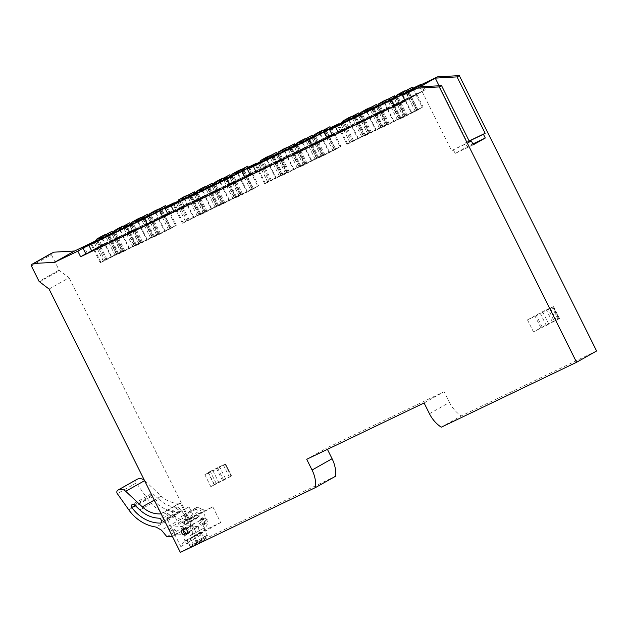 <?xml version="1.0" encoding="UTF-8"?>
<svg xmlns="http://www.w3.org/2000/svg" width="628" height="628" viewBox="0 0 628 628"><rect width="100%" height="100%" fill="white"/><g stroke="black" fill="none" stroke-linecap="round" stroke-linejoin="round"><path stroke-width="0.47" stroke-dasharray="3.14 2.35" d="M184.451 531.649A3.344 2.944 -119.4 0 0 188.753 533.29A3.344 2.944 -119.4 0 0 189.758 529.098A3.344 2.944 -119.4 0 0 185.464 527.457A3.344 2.944 -119.4 0 0 184.451 531.649M166.915 518.72L174.215 515.227L178.784 524.396L198.016 515.164L205.851 530.888L183.926 541.407L180.817 546.611L195.622 538.259L181.712 510.368L166.915 518.72L180.817 546.611M181.712 510.368L189.012 506.867L174.215 515.227M189.012 506.867L193.581 516.043L178.784 524.396M193.581 516.043L212.814 506.812L198.016 515.164M212.814 506.812L220.648 522.535L205.851 530.888M220.648 522.535L198.723 533.054L194.625 535.37L200.976 532.324L183.926 541.407M188.015 539.099L187.152 540.551L193.762 536.814L194.625 535.37M198.723 533.054L195.622 538.259M49.062 289.061L69.088 277.757L59.527 270.613A1.256 1.099 60.6 0 1 59.111 270.119L51.418 254.693A1.256 1.099 60.6 0 1 51.747 253.155M180.354 552.389L200.379 541.085L69.088 277.757M83.014 248.209L97.842 239.841L100.645 245.454L425.25 89.71L422.448 84.097M425.25 89.71L405.225 101.014M100.645 245.454L85.816 253.822M108.252 235.288L111.234 241.278L93.855 249.936L104.609 243.868L116.541 238.138L110.45 241.584L116.541 238.138L122.892 250.87L104.688 260.133L98.337 247.408L93.855 249.936L111.234 241.278L117.797 253.869L116.792 254.309L122.892 250.87M126.071 226.739L129.062 232.729L111.682 241.388L122.429 235.319L134.368 229.589L128.269 233.027L134.368 229.589L140.711 242.314L122.507 251.585L116.164 238.852L111.682 241.388L129.062 232.729L135.617 245.312L134.62 245.76L140.711 242.314M143.898 218.183L146.881 224.172L129.501 232.831L140.248 226.763L152.188 221.04L146.096 224.479L152.188 221.04L158.531 233.765L140.327 243.028L133.984 230.303L129.501 232.831L146.881 224.172L153.444 236.764L152.439 237.203L158.531 233.765M158.154 234.48L153.672 237.007L156.874 235.594L171.052 228.349L164.701 215.624L147.321 224.282L158.075 218.214L170.007 212.492L163.916 215.93L170.007 212.492L176.358 225.216L158.154 234.48L151.803 221.755L147.321 224.282L164.701 215.624L161.718 209.634M190.48 195.834L193.463 201.824L176.083 210.482L186.838 204.414L198.77 198.691L192.678 202.13L198.77 198.691L205.121 211.416L186.916 220.679L180.566 207.954L176.083 210.482L193.463 201.824L200.026 214.415L199.029 214.855L205.121 211.416M208.3 187.285L211.291 193.275L193.911 201.933L204.657 195.865L216.597 190.135L210.498 193.573L216.597 190.135L222.94 202.868L204.736 212.131L198.393 199.406L193.911 201.933L211.291 193.275L217.845 205.858L216.848 206.306L222.94 202.868M226.127 178.737L229.11 184.718L211.73 193.377L222.477 187.317L234.417 181.586L228.325 185.024L234.417 181.586L240.76 194.311L222.555 203.582L216.213 190.849L211.73 193.377L229.11 184.718L235.673 197.31L234.668 197.749L240.76 194.311M240.383 195.025L235.9 197.553L239.103 196.14L253.28 188.895L246.93 176.17L229.55 184.828L240.304 178.76L252.236 173.038L246.145 176.476L252.236 173.038L258.587 185.762L240.383 195.025L234.032 182.301L229.55 184.828L246.93 176.17L243.947 170.18M272.709 156.38L275.7 162.369L258.312 171.028L269.067 164.96L280.999 159.237L274.907 162.676L280.999 159.237L287.349 171.962L269.145 181.225L262.794 168.5L258.312 171.028L275.7 162.369L282.255 174.961L281.258 175.4L287.349 171.962M290.529 147.831L293.519 153.821L276.139 162.479L286.886 156.411L298.826 150.681L292.726 154.127L298.826 150.681L305.169 163.413L286.965 172.676L280.622 159.952L276.139 162.479L293.519 153.821L300.074 166.412L299.077 166.852L305.169 163.413M308.356 139.283L311.339 145.272L293.959 153.931L304.706 147.863L316.645 142.132L310.554 145.57L316.645 142.132L322.988 154.857L304.784 164.128L298.441 151.395L293.959 153.931L311.339 145.272L317.901 157.856L316.897 158.303L322.988 154.857M322.611 155.571L318.129 158.107L321.332 156.686L335.509 149.448L329.158 136.716L311.778 145.374L322.533 139.306L334.465 133.583L328.373 137.022L334.465 133.583L340.816 146.308L322.611 155.571L316.261 142.846L311.778 145.374L329.158 136.716L326.175 130.726M354.938 116.926L357.929 122.915L340.541 131.574L351.295 125.506L363.227 119.783L357.136 123.221L363.227 119.783L369.578 132.508L351.374 141.771L345.023 129.046L340.541 131.574L357.929 122.915L364.483 135.507L363.486 135.946L369.578 132.508M372.757 108.377L375.748 114.367L358.368 123.025L369.115 116.957L381.055 111.234L374.963 114.673L381.055 111.234L387.398 123.959L369.193 133.222L362.851 120.498L358.368 123.025L375.748 114.367L382.303 126.958L381.306 127.398L387.398 123.959M390.585 99.828L393.568 105.818L376.188 114.477L386.934 108.409L398.874 102.678L392.783 106.116L398.874 102.678L405.217 115.411L387.013 124.674L380.67 111.949L376.188 114.477L393.568 105.818L400.13 118.402L399.125 118.849L405.217 115.411M404.84 116.125L400.358 118.653L403.561 117.232L417.738 109.994L411.387 97.262L394.007 105.92L404.762 99.86L416.694 94.129L410.602 97.568L416.694 94.129L423.044 106.854L404.84 116.125L398.49 103.392L394.007 105.92L411.387 97.262L408.404 91.28M97.842 239.841L93.337 242M335.69 476.165L200.379 541.085M198.001 543.353L204.618 539.617L190.37 547.012L198.001 543.353L194.358 536.053M306.715 459.288L326.741 447.992L327.416 449.358M424.088 402.972L444.114 391.676L326.741 447.992M429.45 413.719L449.467 402.415L444.114 391.676M449.467 402.415A31.384 27.569 -119.4 0 0 461.282 415.901L441.264 427.205M596.6 350.981L461.282 415.901M199.249 523.297A3.344 2.944 60.6 0 1 200.261 519.105A3.344 2.944 60.6 0 1 204.555 520.745A3.344 2.944 60.6 0 1 203.551 524.937A3.344 2.944 60.6 0 1 199.249 523.297M190.37 547.012L187.152 540.551M196.988 543.283L193.762 536.814M200.976 532.324L204.618 539.617M207.169 519.27L202.868 517.629L201.863 521.821L206.165 523.462L207.169 519.27M223.772 480.459L217.798 468.48L204.869 474.69L210.835 486.669L231.567 476.024L214.03 484.471L218.67 482.241L212.704 470.262L208.056 472.491L225.287 463.935L217.798 468.48M546.384 325.673L540.418 313.694L527.481 319.895L533.455 331.874L554.218 321.253L548.252 309.274L540.418 313.694M104.688 260.133L100.205 262.661L103.408 261.248L117.585 254.002M113.558 232.156L116.541 238.138L104.609 243.868L110.952 256.593M116.792 254.309L107.521 235.704M122.507 251.585L118.025 254.112L121.228 252.699L135.405 245.454M131.378 223.599L134.368 229.589L122.429 235.319L128.771 248.044M134.62 245.76L125.341 227.148M140.327 243.028L135.844 245.564L139.055 244.143L153.224 236.905M149.205 215.051L152.188 221.04L140.248 226.763L146.599 239.496M152.439 237.203L143.16 218.599M167.024 206.502L170.007 212.492L158.075 218.214L164.418 230.939M171.052 228.349L176.358 225.216M170.259 228.655L160.988 210.05M186.916 220.679L182.434 223.207L185.637 221.794L199.814 214.548M195.787 192.702L198.77 198.691L186.838 204.414L193.181 217.139M199.029 214.855L189.75 196.25M204.736 212.131L200.254 214.658L203.456 213.245L217.633 206M213.606 184.145L216.597 190.135L204.657 195.865L211 208.59M216.848 206.306L207.57 187.701M222.555 203.582L218.073 206.11L221.284 204.689L235.453 197.451M231.434 175.597L234.417 181.586L222.477 187.317L228.828 200.042M234.668 197.749L225.389 179.145M249.253 167.048L252.236 173.038L240.304 178.76L246.647 191.493M253.28 188.895L258.587 185.762M252.487 189.201L243.217 170.596M269.145 181.225L264.663 183.753L267.866 182.34L282.043 175.094M278.016 153.248L280.999 159.237L269.067 164.96L275.409 177.693M281.258 175.4L271.979 156.796M286.965 172.676L282.482 175.204L285.685 173.791L299.862 166.546M295.835 144.699L298.826 150.681L286.886 156.411L293.229 169.136M299.077 166.852L289.798 148.247M304.784 164.128L300.302 166.656L303.512 165.243L317.682 157.997M313.662 136.143L316.645 142.132L304.706 147.863L311.056 160.587M316.897 158.303L307.618 139.691M331.482 127.594L334.465 133.583L322.533 139.306L328.876 152.039M335.509 149.448L340.816 146.308M334.716 149.747L325.445 131.142M351.374 141.771L346.892 144.299L350.094 142.886L364.271 135.648M360.244 113.794L363.227 119.783L351.295 125.506L357.638 138.238M363.486 135.946L354.208 117.342M369.193 133.222L364.711 135.75L367.914 134.337L382.091 127.092M378.064 105.245L381.055 111.234L369.115 116.957L375.458 129.682M381.306 127.398L372.027 108.793M387.013 124.674L382.531 127.201L385.741 125.788L399.91 118.543M395.891 96.688L398.874 102.678L386.934 108.409L393.285 121.133M399.125 118.849L389.847 100.245M413.711 88.14L416.694 94.129L404.762 99.86L411.105 112.585M417.738 109.994L423.044 106.854M416.945 110.293L407.674 91.688M469.666 142.03L451.595 150.704L453.338 149.715L455.206 153.46L467.216 146.677L465.348 142.941L467.091 141.952L439.082 85.777M419.779 86.884L451.595 150.704M469.14 140.97L467.091 141.952M469.195 141.088L465.348 142.941M472.86 143.969L467.216 146.677M473.276 144.793L455.206 153.46M469.611 141.912L453.338 149.715M204.869 474.69L212.704 470.262M225.593 464.045L231.567 476.024L225.593 464.045L225.169 464.328L231.135 476.307M218.67 482.241L210.835 486.669M527.481 319.895L542.631 311.676L552.051 307.131L548.252 309.274M559.446 318.632L553.472 306.652L553.127 306.911L559.101 318.891L559.524 318.616L548.597 323.656L533.455 331.874M554.218 321.253L559.101 318.891M214.03 484.471L208.056 472.491M558.865 319.024L552.891 307.045M412.894 88.603L422.204 107.27L406.026 115.505L396.912 97.23M411.591 112.365L401.983 93.085A0.84 0.738 60.6 0 1 402.195 92.065M407.376 91.853L416.631 110.418L406.026 115.505M401.127 95.173L403.27 94.082M405.217 90.919L406.85 92.143L408.844 91.186L408.867 88.854M422.204 107.27L416.631 110.418M408.844 91.186L403.27 94.333M406.85 92.143L401.284 95.283M395.075 97.152L404.385 115.827L388.198 124.061L379.092 105.787M393.772 120.914L384.163 101.634A0.84 0.738 60.6 0 1 384.375 100.613M389.556 100.409L398.811 118.967L388.198 124.061M383.308 103.722L385.451 102.639M387.39 99.467L389.03 100.692L391.024 99.734L391.048 97.411M404.385 115.827L398.811 118.967M391.024 99.734L385.451 102.882M389.03 100.692L383.457 103.84M377.247 105.7L386.558 124.375L370.379 132.61L361.265 114.335M375.952 129.462L366.336 110.19A0.84 0.738 60.6 0 1 366.556 109.162M371.737 108.958L380.992 127.515L370.379 132.61M365.488 112.271L367.631 111.187M369.57 108.016L371.211 109.241L373.197 108.291L373.22 105.959M386.558 124.375L380.992 127.515M373.197 108.291L367.631 111.431M371.211 109.241L365.637 112.388M359.428 114.257L368.738 132.924L352.559 141.159L343.445 122.884M358.125 138.019L348.516 118.739A0.84 0.738 60.6 0 1 348.736 117.711M353.909 117.507L363.165 136.072L352.559 141.159M347.661 120.827L349.812 119.736M351.751 116.573L353.391 117.797L355.377 116.839L355.401 114.508M368.738 132.924L363.165 136.072M355.377 116.839L349.804 119.987M353.391 117.797L347.818 120.937M330.666 128.057L339.976 146.724L323.797 154.959L314.683 136.684M329.362 151.819L319.754 132.539A0.84 0.738 60.6 0 1 319.966 131.511M325.147 131.307L334.402 149.872L323.797 154.959M318.898 134.627L321.041 133.536M322.988 130.373L324.621 131.597L326.615 130.64L326.639 128.308M339.976 146.724L334.402 149.872M326.615 130.64L321.041 133.788M324.621 131.597L319.055 134.737M312.846 136.606L322.156 155.273L305.969 163.516L296.863 145.233M311.543 160.368L301.935 141.088A0.84 0.738 60.6 0 1 302.147 140.068M307.327 139.856L316.583 158.421L305.969 163.516M301.079 143.176L303.222 142.085M305.161 138.921L306.802 140.146L308.795 139.188L308.819 136.857M322.156 155.273L316.583 158.421M308.795 139.188L303.222 142.336M306.802 140.146L301.228 143.286M295.019 145.154L304.329 163.829L288.15 172.064L279.036 153.789M293.723 168.916L284.107 149.645A0.84 0.738 60.6 0 1 284.327 148.616M289.508 148.412L298.763 166.97L288.15 172.064M283.259 151.725L285.402 150.642M287.341 147.47L288.982 148.695L290.968 147.745L290.992 145.413M304.329 163.829L298.763 166.97M290.968 147.745L285.402 150.885M288.982 148.695L283.409 151.843M277.199 153.703L286.509 172.378L270.33 180.613L261.217 162.338M275.896 177.473L266.288 158.193A0.84 0.738 60.6 0 1 266.507 157.165M271.681 156.961L280.936 175.526L270.33 180.613M265.432 160.281L267.583 159.19M269.522 156.027L271.163 157.243L273.149 156.293L273.172 153.962M286.509 172.378L280.936 175.526M273.149 156.293L267.575 159.434M271.163 157.243L265.589 160.391M248.437 167.503L257.747 186.178L241.568 194.413L232.454 176.138M247.134 191.273L237.525 171.994A0.84 0.738 60.6 0 1 237.737 170.965M242.918 170.761L252.173 189.326L241.568 194.413M236.67 174.082L238.813 172.99M240.76 169.827L242.392 171.044L244.386 170.094L244.41 167.762M257.747 186.178L252.173 189.326M244.386 170.094L238.813 173.234M242.392 171.044L236.827 174.192M230.617 176.06L239.927 194.727L223.741 202.962L214.635 184.687M229.314 199.822L219.706 180.542A0.84 0.738 60.6 0 1 219.918 179.522M225.099 179.31L234.354 197.875L223.741 202.962M218.85 182.63L220.993 181.539M222.932 178.376L224.573 179.6L226.567 178.642L226.59 176.311M239.927 194.727L234.354 197.875M226.567 178.642L220.993 181.79M224.573 179.6L218.999 182.74M212.79 184.608L222.1 203.284L205.921 211.518L196.807 193.243M211.495 208.37L201.878 189.091A0.84 0.738 60.6 0 1 202.098 188.07M207.279 187.866L216.534 206.424L205.921 211.518M201.031 191.179L203.174 190.096M205.113 186.924L206.753 188.149L208.739 187.191L208.763 184.868M222.1 203.284L216.534 206.424M208.739 187.191L203.174 190.339M206.753 188.149L201.18 191.297M194.97 193.157L204.281 211.832L188.102 220.067L178.988 201.792M193.667 216.919L184.059 197.647A0.84 0.738 60.6 0 1 184.271 196.619M189.452 196.415L198.707 214.972L188.102 220.067M183.203 199.728L185.354 198.644M187.293 195.473L188.934 196.697L190.92 195.748L190.943 193.416M204.281 211.832L198.707 214.972M190.92 195.748L185.346 198.888M188.934 196.697L183.36 199.845M166.208 206.957L175.518 225.633L159.339 233.867L150.225 215.592M164.905 230.719L155.297 211.448A0.84 0.738 60.6 0 1 155.508 210.419M160.69 210.215L169.945 228.78L159.339 233.867M154.441 213.528L156.584 212.445M158.531 209.273L160.164 210.498L162.157 209.548L162.181 207.216M175.518 225.633L169.945 228.78M162.157 209.548L156.584 212.688M160.164 210.498L154.598 213.646M148.389 215.514L157.699 234.181L141.512 242.416L132.406 224.141M147.085 239.276L137.477 219.996A0.84 0.738 60.6 0 1 137.689 218.968M142.87 218.764L152.125 237.329L141.512 242.416M136.621 222.084L138.764 220.993M140.703 217.83L142.344 219.054L144.33 218.097L144.362 215.765M157.699 234.181L152.125 237.329M144.33 218.097L138.764 221.244M142.344 219.054L136.771 222.194M130.561 224.063L139.871 242.73L123.692 250.972L114.579 232.69M129.266 247.825L119.65 228.545A0.84 0.738 60.6 0 1 119.87 227.524M125.051 227.312L134.306 245.878L123.692 250.972M118.802 230.633L120.945 229.542M122.884 226.378L124.525 227.603L126.511 226.645L126.534 224.314M139.871 242.73L134.306 245.878M126.511 226.645L120.945 229.793M124.525 227.603L118.951 230.743M112.742 232.611L122.052 251.286L105.873 259.521L96.759 241.246M111.439 256.373L101.83 237.101A0.84 0.738 60.6 0 1 102.042 236.073M107.223 235.869L116.478 254.426L105.873 259.521M100.975 239.182L103.125 238.098M105.064 234.927L106.697 236.152L108.691 235.202L108.715 232.87M122.052 251.286L116.478 254.426M108.691 235.202L103.118 238.342M106.697 236.152L101.132 239.299M187.034 533.926A3.14 2.755 -119.4 0 0 188.549 529.773A3.14 2.755 -119.4 0 0 184.028 528.595M184.797 531.469A3.14 2.755 -119.4 0 0 189.766 529.082L185.739 527.544L184.797 531.469M172.37 536.375L175.079 534.946L183.706 534.577A6.28 5.511 -119.4 0 0 183.926 534.789L184.93 541.328A2.096 1.837 -119.4 0 0 186.375 543.141L191.571 545.041A1.256 1.099 -119.4 0 0 192.772 543.322L190.143 538.918L189.813 536.006A6.28 5.511 -119.4 0 0 190.363 535.739A6.28 5.511 -119.4 0 0 190.629 525.762L189.632 519.215A2.096 1.837 -119.4 0 0 188.188 517.409L182.991 515.51A1.256 1.099 -119.4 0 0 181.79 517.229L184.42 521.633L184.75 524.545A6.28 5.511 -119.4 0 0 184.192 524.812A6.28 5.511 -119.4 0 0 182.465 526.452L170.91 527.112L171.358 528.007L174.922 529.851C177.065 531.728 177.12 533.423 175.079 534.946L173.147 536.077A2.842 2.496 -119.4 0 0 172.661 531.131L169.097 529.286L161.396 513.845L180.377 503.138L179.506 503.185C172.794 503.444 166.718 501.105 161.278 496.159L144.683 480.608A7.324 6.429 -119.4 0 0 144.471 480.412M172.425 536.367L191.791 525.518A2.842 2.496 -119.4 0 0 191.634 520.424L188.07 518.571L180.377 503.138M174.859 535.032L189.53 526.79A2.842 2.496 -119.4 0 0 189.373 521.695L185.809 519.851L185.362 518.956L170.91 527.112M189.311 526.876L198.15 526.421A6.28 5.511 -119.4 0 0 198.377 526.633L183.926 534.789M174.882 535.08L189.334 526.923M183.706 534.577L198.15 526.421M198.377 526.633L199.374 533.172A2.096 1.837 -119.4 0 0 200.827 534.985L206.023 536.885A1.256 1.099 -119.4 0 0 207.224 535.166L204.587 530.762L204.265 527.85A6.28 5.511 -119.4 0 0 204.814 527.583A6.28 5.511 -119.4 0 0 205.081 517.605L190.629 525.762M190.143 538.918L204.587 530.762M189.813 536.006L204.265 527.85M205.081 517.605L204.084 511.059A2.096 1.837 -119.4 0 0 202.64 509.253L197.443 507.345A1.256 1.099 -119.4 0 0 196.234 509.073L198.872 513.476L199.194 516.389A6.28 5.511 -119.4 0 0 198.644 516.656A6.28 5.511 -119.4 0 0 196.917 518.296L182.465 526.452M184.42 521.633L198.872 513.476M184.75 524.545L199.194 516.389M196.917 518.296L185.362 518.956M185.809 519.851L188.07 518.571M169.097 529.286L171.358 528.007M166.867 536.689L185.841 525.974L191.399 525.66M136.723 479.502A2.512 2.206 -119.4 0 0 136.307 482.948L147.729 499.087A39.752 34.917 -119.4 0 0 175.079 516.349L180.393 519.411L185.841 525.974M158.837 499.229A30.317 26.627 -119.4 0 0 178.281 507.487L179.749 508.476L180.574 510.132C180.99 511.404 180.605 512.158 179.427 512.393C167.919 512.11 158.374 506.89 150.791 496.724L151.238 493.804L153.428 494.165L158.837 499.229L139.863 509.944M161.098 522.936L180.071 512.22L161.569 522.472M199.241 523.312A3.14 2.755 -119.4 0 0 204.218 520.926A3.14 2.755 -119.4 0 0 199.241 523.312M200.465 522.622L204.493 524.16L205.434 520.235L201.407 518.697L200.465 522.622M96.304 240.328L112.593 232.313M114.045 231.614L130.412 223.764M131.872 223.066L148.239 215.208M149.692 214.517L166.059 206.659M112.718 232.556L96.516 240.76M130.538 224.008L114.343 232.211M148.357 215.459L132.163 223.662M166.177 206.902L149.982 215.106M167.864 214.007L177.229 208.724L101.626 244.999L85.895 253.979M101.618 237.879L104.609 243.868L98.337 247.408L95.558 241.819M119.446 229.33L122.429 235.319L116.164 238.852L113.378 233.271M137.265 220.781L140.248 226.763L133.984 230.303L131.197 224.722M155.085 212.225L158.075 218.214L151.803 221.755L149.024 216.165M177.229 208.724L174.458 203.174M101.626 244.999L98.643 239.009M178.533 200.874L194.821 192.859M196.274 192.16L212.641 184.31M214.101 183.612L230.468 175.762M231.92 175.063L248.288 167.205M194.947 193.102L178.744 201.305M212.766 184.554L196.572 192.757M230.586 176.005L214.391 184.208M248.405 167.448L232.211 175.652M250.093 174.56L259.458 169.27L183.855 205.544L168.123 214.525M183.847 198.424L186.838 204.414L180.566 207.954L177.787 202.365M201.674 189.876L204.657 195.865L198.393 199.406L195.606 193.817M219.494 181.327L222.477 187.317L216.213 190.849L213.426 185.268M237.313 172.771L240.304 178.76L234.032 182.301L231.253 176.719M259.458 169.27L256.687 163.72M183.855 205.544L180.872 199.555M260.761 161.42L277.05 153.405M278.502 152.706L294.87 144.856M296.33 144.157L312.697 136.307M314.149 135.609L330.516 127.751M277.176 153.648L260.973 161.851M294.995 145.099L278.801 153.303M312.815 136.551L296.62 144.754M330.642 128.002L314.44 136.205M332.322 135.106L341.687 129.815L266.084 166.09L250.352 175.079M266.076 158.97L269.067 164.96L262.794 168.5L260.016 162.919M283.903 150.422L286.886 156.411L280.622 159.952L277.835 154.362M301.723 141.873L304.706 147.863L298.441 151.395L295.655 145.814M319.542 133.324L322.533 139.306L316.261 142.846L313.482 137.265M341.687 129.815L338.916 124.266M266.084 166.09L263.101 160.101M342.99 121.965L359.279 113.951M360.731 113.26L377.098 105.402M378.558 104.703L394.926 96.853M396.378 96.155L412.745 88.305M359.404 114.194L343.202 122.405M377.224 105.645L361.029 113.849M395.043 97.097L378.849 105.3M412.871 88.548L396.668 96.751M405.139 100.833L423.916 90.361L348.312 126.636L332.581 135.624M348.305 119.524L351.295 125.506L345.023 129.046L342.244 123.465M366.132 110.968L369.115 116.957L362.851 120.498L360.064 114.908M383.951 102.419L386.934 108.409L380.67 111.949L377.883 106.36M401.771 93.87L404.762 99.86L398.49 103.392L395.711 97.811M423.916 90.361L421.153 84.827M348.312 126.636L345.329 120.647M31.4 265.989L51.418 254.693M59.111 270.119L39.093 281.423M39.501 281.917L59.527 270.613M115.144 255.376L105.818 236.662M107.058 259.497L97.725 240.783M103.408 261.248L94.074 242.534M100.888 262.221L91.641 243.664M103.33 260.848L94.176 242.486M132.971 246.828L123.638 228.113M124.878 250.949L115.544 232.227M121.228 252.699L111.902 233.977M118.708 253.673L109.46 235.115M121.149 252.291L111.996 233.938M150.791 238.279L141.457 219.565M142.697 242.392L133.371 223.678M139.055 244.143L129.721 225.428M136.535 245.116L127.28 226.559M138.969 243.743L129.815 225.381M168.61 229.73L159.276 211.008M160.525 233.844L151.191 215.129M156.874 235.594L147.541 216.88M154.355 236.568L145.099 218.01M156.788 235.194L147.635 216.833M197.373 215.93L188.047 197.208M189.287 220.043L179.953 201.329M185.637 221.794L176.303 203.079M183.117 222.767L173.87 204.21M185.558 221.394L176.405 203.032M215.2 207.373L205.866 188.659M207.107 211.495L197.773 192.78M203.456 213.245L194.131 194.531M200.936 214.219L191.689 195.661M203.378 212.837L194.225 194.484M233.019 198.825L223.686 180.11M224.926 202.946L215.6 184.224M221.284 204.689L211.95 185.974M218.764 205.662L209.509 187.113M221.197 204.288L212.044 185.927M250.839 190.276L241.505 171.562M242.753 194.39L233.42 175.675M239.103 196.14L229.769 177.426M236.583 197.114L227.328 178.556M239.017 195.74L229.864 177.379M279.601 176.476L270.276 157.754M271.516 180.589L262.182 161.875M267.866 182.34L258.532 163.625M265.346 183.313L256.098 164.756M267.787 181.939L258.634 163.578M297.429 167.919L288.095 149.205M289.335 172.041L280.002 153.326M285.685 173.791L276.359 155.077M283.165 174.765L273.918 156.207M285.607 173.391L276.453 155.03M315.248 159.371L305.914 140.656M307.155 163.492L297.829 144.778M303.512 165.243L294.179 146.52M300.993 166.216L291.737 147.659M303.426 164.834L294.273 146.481M333.068 150.822L323.742 132.108M324.982 154.935L315.649 136.221M321.332 156.686L311.998 137.972M318.812 157.659L309.557 139.102M321.246 156.286L312.092 137.924M361.83 137.022L352.504 118.307M353.745 141.135L344.411 122.421M350.094 142.886L340.761 124.171M347.574 143.859L338.327 125.302M350.016 142.485L340.863 124.124M379.657 128.473L370.324 109.751M371.564 132.587L362.23 113.872M367.914 134.337L358.588 115.623M365.394 135.31L356.147 116.753M367.835 133.937L358.682 115.576M397.477 119.917L388.143 101.202M389.384 124.038L380.058 105.323M385.741 125.788L376.408 107.074M383.221 126.762L373.966 108.204M385.655 125.38L376.502 107.027M415.296 111.368L405.971 92.654M407.211 115.489L397.877 96.767M403.561 117.232L394.227 98.517M401.041 118.205L391.786 99.656M403.474 116.832L394.321 98.47M540.826 327.714L534.852 315.743M231.261 475.914L225.287 463.935M223.285 464.822L229.259 476.801M225.491 478.599L219.525 466.628M216.362 468.198L222.336 480.169M216.165 483.332L210.192 471.353M208.3 472.358L214.266 484.337M558.025 319.11L552.051 307.131M550.136 308.003L556.102 319.974M552.342 321.779L546.368 309.808M542.631 311.676L548.597 323.656M542.137 327.015L536.163 315.036M401.983 93.085L396.409 96.233M384.163 101.634L378.59 104.782M366.336 110.19L360.77 113.33M348.516 118.739L342.943 121.887M319.754 132.539L314.181 135.687M301.935 141.088L296.361 144.236M284.107 149.645L278.542 152.785M266.288 158.193L260.714 161.333M237.525 171.994L231.952 175.133M219.706 180.542L214.132 183.69M201.878 189.091L196.313 192.239M184.059 197.647L178.485 200.787M155.297 211.448L149.723 214.588M137.477 219.996L131.904 223.144M119.65 228.545L114.084 231.693M101.83 237.101L96.257 240.241M189.53 526.79L191.791 525.518M184.93 541.328L199.374 533.172M200.827 534.985L186.375 543.141M191.571 545.041L206.023 536.885M207.224 535.166L192.772 543.322M189.632 519.215L204.084 511.059M202.64 509.253L188.188 517.409M182.991 515.51L197.443 507.345M196.234 509.073L181.79 517.229M172.661 531.131L174.922 529.851M191.634 520.424L189.373 521.695M161.027 513.618L179.506 503.185M136.307 482.948L117.326 493.663M128.748 509.795L147.729 499.087M175.079 516.349L156.097 527.065M180.393 519.411L161.412 530.118M161.278 496.159L154.284 500.108M134.455 504.873L153.428 494.165M178.281 507.487L159.3 518.202M179.749 508.476L160.776 519.191M161.6 520.84L180.574 510.132M150.791 496.724L135.169 505.548M87.182 253.155L84.191 247.165M169.411 213.701L166.42 207.711M251.64 174.246L248.649 168.257M406.701 92.983L409.464 98.525M333.868 134.792L330.877 128.803M188.753 533.29L186.139 534.766M185.464 527.457L182.85 528.933M100.205 262.661L90.872 243.947M117.797 253.869L108.463 235.147M118.025 254.112L108.691 235.398M135.617 245.312L126.291 226.598M135.844 245.564L126.518 226.841M153.444 236.764L144.11 218.049M153.672 237.007L144.338 218.293M171.263 228.215L161.93 209.501M182.434 223.207L173.1 204.493M200.026 214.415L190.692 195.701M200.254 214.658L190.92 195.944M217.845 205.858L208.52 187.144M218.073 206.11L208.747 187.395M235.673 197.31L226.339 178.595M235.9 197.553L226.567 178.839M253.492 188.761L244.159 170.047M264.663 183.753L255.329 165.038M282.255 174.961L272.921 156.246M282.482 175.204L273.149 156.49M300.074 166.412L290.748 147.69M300.302 166.656L290.976 147.941M317.901 157.856L308.568 139.141M318.129 158.107L308.795 139.385M335.721 149.307L326.387 130.593M346.892 144.299L337.558 125.584M364.483 135.507L355.15 116.792M364.711 135.75L355.377 117.036M382.303 126.958L372.977 108.244M382.531 127.201L373.205 108.487M400.13 118.402L390.797 99.687M400.358 118.653L391.024 99.938M417.95 109.853L408.616 91.138M202.868 517.629L200.261 519.105M206.165 523.462L203.551 524.937M553.558 306.637L559.524 318.616M188.824 533.007L187.607 533.698M185.739 527.544L184.522 528.226M206.895 536.83L192.451 544.986M204.814 527.583L190.363 535.739M196.564 507.408L182.112 515.564M198.644 516.656L184.192 524.812M192.121 525.361L189.86 526.641M151.238 493.804L132.265 504.512M204.493 524.16L203.276 524.851M201.407 518.697L200.191 519.387"/><path stroke-width="0.94" d="M181.845 533.117A3.344 2.944 -119.4 0 0 186.139 534.766A3.344 2.944 -119.4 0 0 187.144 530.574A3.344 2.944 -119.4 0 0 182.85 528.933A3.344 2.944 -119.4 0 0 181.845 533.117M402.43 95.393L405.225 101.014L80.62 256.758L77.825 251.137L54.581 262.292L33.724 263.485L31.832 264.388L31.4 265.989L39.093 281.423L49.062 289.061L180.354 552.389L315.672 487.461A31.384 27.569 -119.4 0 0 312.069 470.034L306.715 459.288L424.088 402.972L429.45 413.719A31.384 27.569 -119.4 0 0 441.264 427.205L576.582 362.285L439.286 86.915L417.51 88.156L402.43 95.393L422.448 84.097L437.535 76.859L459.304 75.611L596.6 350.981L576.582 362.285M51.747 253.155A1.256 1.099 60.6 0 1 51.802 253.123L31.777 264.419L53.749 252.181L74.599 250.988L54.581 262.292M85.816 253.822L80.62 256.758M77.825 251.137L83.014 248.209M93.337 242L74.599 250.988M53.749 252.181L33.724 263.485M327.416 449.358L332.094 458.73A31.384 27.569 -119.4 0 1 335.69 476.165L315.672 487.461M459.304 75.611L457.043 76.891L485.161 133.285L483.419 134.266L485.287 138.011L473.276 144.793L471.408 141.049L469.666 142.03L441.547 85.636L439.286 86.915M441.547 85.636L419.779 86.884L437.535 76.859M417.51 88.156L419.779 86.884M439.082 85.777L435.275 78.131L457.043 76.891M485.161 133.285L469.14 140.97M483.419 134.266L469.195 141.088M485.287 138.011L472.86 143.969M471.408 141.049L469.611 141.912M396.912 97.23L396.409 96.233A0.84 0.738 60.6 0 1 396.7 95.166L399.392 93.87L401.127 95.173M403.27 94.082L403.294 92.002L406.646 90.393L407.376 91.853M402.195 92.065A0.84 0.738 60.6 0 1 402.273 92.018L405.217 90.919M403.294 92.002L412.219 87.245L412.894 88.603M412.219 87.245L406.646 90.393M404.966 90.73L399.392 93.87M379.092 105.787L378.59 104.782A0.84 0.738 60.6 0 1 378.88 103.714L381.573 102.427L383.308 103.722M385.451 102.639L385.474 100.551L388.826 98.941L389.556 100.409M384.375 100.613A0.84 0.738 60.6 0 1 384.454 100.574L387.39 99.467M385.474 100.551L394.4 95.801L395.075 97.152M394.4 95.801L388.826 98.941M387.138 99.279L381.573 102.427M361.265 114.335L360.77 113.33A0.84 0.738 60.6 0 1 361.061 112.263L363.745 110.975L365.488 112.271M367.631 111.187L367.655 109.099L371.007 107.49L371.737 108.958M366.556 109.162A0.84 0.738 60.6 0 1 366.626 109.123L369.57 108.016M367.655 109.099L376.572 104.35L377.247 105.7M376.572 104.35L371.007 107.49M369.319 107.828L363.745 110.975M343.445 122.884L342.943 121.887A0.84 0.738 60.6 0 1 343.233 120.819L345.926 119.524L347.661 120.827M349.812 119.736L349.827 117.656L353.187 116.047L353.909 117.507M348.736 117.711A0.84 0.738 60.6 0 1 348.807 117.672L351.751 116.573M349.827 117.656L358.753 112.899L359.428 114.257M358.753 112.899L353.187 116.047M351.499 116.384L345.926 119.524M314.683 136.684L314.181 135.687A0.84 0.738 60.6 0 1 314.471 134.62L317.164 133.324L318.898 134.627M321.041 133.536L321.065 131.456L324.417 129.847L325.147 131.307M319.966 131.511A0.84 0.738 60.6 0 1 320.045 131.472L322.988 130.373M321.065 131.456L329.99 126.699L330.666 128.057M329.99 126.699L324.417 129.847M322.737 130.184L317.164 133.324M296.863 145.233L296.361 144.236A0.84 0.738 60.6 0 1 296.651 143.168L299.344 141.881L301.079 143.176M303.222 142.085L303.245 140.005L306.597 138.396L307.327 139.856M302.147 140.068A0.84 0.738 60.6 0 1 302.225 140.02L305.161 138.921M303.245 140.005L312.171 135.248L312.846 136.606M312.171 135.248L306.597 138.396M304.91 138.733L299.344 141.881M279.036 153.789L278.542 152.785A0.84 0.738 60.6 0 1 278.832 151.717L281.517 150.43L283.259 151.725M285.402 150.642L285.426 148.553L288.778 146.944L289.508 148.412M284.327 148.616A0.84 0.738 60.6 0 1 284.398 148.577L287.341 147.47M285.426 148.553L294.344 143.804L295.019 145.154M294.344 143.804L288.778 146.944M287.09 147.282L281.517 150.43M261.217 162.338L260.714 161.333A0.84 0.738 60.6 0 1 261.005 160.273L263.697 158.978L265.432 160.281M267.583 159.19L267.599 157.11L270.951 155.501L271.681 156.961M266.507 157.165A0.84 0.738 60.6 0 1 266.578 157.126L269.522 156.027M267.599 157.11L276.524 152.353L277.199 153.703M276.524 152.353L270.951 155.501M269.271 155.838L263.697 158.978M232.454 176.138L231.952 175.133A0.84 0.738 60.6 0 1 232.242 174.074L234.935 172.779L236.67 174.082M238.813 172.99L238.836 170.91L242.188 169.301L242.918 170.761M237.737 170.965A0.84 0.738 60.6 0 1 237.816 170.926L240.76 169.827M238.836 170.91L247.762 166.153L248.437 167.503M247.762 166.153L242.188 169.301M240.508 169.638L234.935 172.779M214.635 184.687L214.132 183.69A0.84 0.738 60.6 0 1 214.423 182.622L217.115 181.327L218.85 182.63M220.993 181.539L221.017 179.459L224.369 177.85L225.099 179.31M219.918 179.522A0.84 0.738 60.6 0 1 219.996 179.475L222.932 178.376M221.017 179.459L229.942 174.702L230.617 176.06M229.942 174.702L224.369 177.85M222.681 178.187L217.115 181.327M196.807 193.243L196.313 192.239A0.84 0.738 60.6 0 1 196.603 191.171L199.288 189.884L201.031 191.179M203.174 190.096L203.197 188.008L206.549 186.398L207.279 187.866M202.098 188.07A0.84 0.738 60.6 0 1 202.169 188.031L205.113 186.924M203.197 188.008L212.115 183.258L212.79 184.608M212.115 183.258L206.549 186.398M204.861 186.736L199.288 189.884M178.988 201.792L178.485 200.787A0.84 0.738 60.6 0 1 178.776 199.72L181.468 198.432L183.203 199.728M185.354 198.644L185.37 196.556L188.722 194.947L189.452 196.415M184.271 196.619A0.84 0.738 60.6 0 1 184.349 196.58L187.293 195.473M185.37 196.556L194.295 191.807L194.97 193.157M194.295 191.807L188.722 194.947M187.042 195.284L181.468 198.432M150.225 215.592L149.723 214.588A0.84 0.738 60.6 0 1 150.013 213.52L152.706 212.233L154.441 213.528M156.584 212.445L156.608 210.356L159.959 208.747L160.69 210.215M155.508 210.419A0.84 0.738 60.6 0 1 155.587 210.38L158.531 209.273M156.608 210.356L165.533 205.607L166.208 206.957M165.533 205.607L159.959 208.747M158.28 209.085L152.706 212.233M132.406 224.141L131.904 223.144A0.84 0.738 60.6 0 1 132.194 222.076L134.887 220.781L136.621 222.084M138.764 220.993L138.788 218.913L142.14 217.304L142.87 218.764M137.689 218.968A0.84 0.738 60.6 0 1 137.768 218.929L140.703 217.83M138.788 218.913L147.713 214.156L148.389 215.514M147.713 214.156L142.14 217.304M140.452 217.641L134.887 220.781M114.579 232.69L114.084 231.693A0.84 0.738 60.6 0 1 114.374 230.625L117.059 229.338L118.802 230.633M120.945 229.542L120.969 227.462L124.32 225.852L125.051 227.312M119.87 227.524A0.84 0.738 60.6 0 1 119.94 227.477L122.884 226.378M120.969 227.462L129.886 222.704L130.561 224.063M129.886 222.704L124.32 225.852M122.633 226.19L117.059 229.338M96.759 241.246L96.257 240.241A0.84 0.738 60.6 0 1 96.547 239.174L99.24 237.886L100.975 239.182M103.125 238.098L103.141 236.01L106.493 234.401L107.223 235.869M102.042 236.073A0.84 0.738 60.6 0 1 102.121 236.034L105.064 234.927M103.141 236.01L112.067 231.261L112.742 232.611M112.067 231.261L106.493 234.401M104.813 234.739L99.24 237.886M184.028 528.595A3.14 2.755 -119.4 0 0 187.034 533.926M161.145 513.861L160.532 513.9C153.821 514.159 147.745 511.82 142.305 506.867L125.71 491.316A7.324 6.429 -119.4 0 0 118.378 489.895L117.978 490.083A2.512 2.206 -119.4 0 0 117.326 493.663L128.748 509.795A39.752 34.917 -119.4 0 0 156.097 527.065L161.412 530.118L166.867 536.689L172.37 536.375M139.863 509.944L134.455 504.873A2.096 1.837 -119.4 0 0 131.817 507.44A35.356 31.062 -119.4 0 0 160.446 523.108A1.672 1.468 -119.4 0 0 161.6 520.84L160.776 519.191A1.672 1.468 -119.4 0 0 159.3 518.202C152.109 517.974 145.633 515.227 139.863 509.944M144.471 480.412A7.324 6.429 -119.4 0 0 137.351 479.18L136.951 479.376A2.512 2.206 -119.4 0 0 136.723 479.502M160.988 210.05L145.099 218.01M166.059 206.659L174.239 202.734L159.787 210.89L144.621 218.615L88.917 245.336C83.186 248.06 81.609 248.672 84.191 247.165L96.304 240.328M112.593 232.313L114.045 231.614M130.412 223.764L131.872 223.066M148.239 215.208L149.692 214.517M159.787 210.89L162.778 216.88L147.604 224.604L85.895 253.979L82.904 247.989L84.191 247.165M96.516 240.76L90.872 243.947L97.725 240.783L112.718 232.556M114.343 232.211L108.691 235.398L115.544 232.227L130.538 224.008M132.163 223.662L126.518 226.841L133.371 223.678L148.357 215.459M149.982 215.106L145.021 217.853M160.933 209.94L166.177 206.902M162.778 216.88L167.864 214.007M174.458 203.174L174.239 202.734M95.354 241.419L95.558 241.819M113.173 232.862L113.378 233.271M131.001 224.314L131.197 224.722M148.82 215.765L149.024 216.165M243.217 170.596L227.328 178.556M248.288 167.205L256.467 163.28L242.016 171.436L226.849 179.161L171.146 205.89C165.415 208.614 163.837 209.218 166.42 207.711L178.533 200.874M194.821 192.859L196.274 192.16M212.641 184.31L214.101 183.612M230.468 175.762L231.92 175.063M242.016 171.436L245.006 177.426L229.832 185.15L168.123 214.525L165.133 208.535L166.42 207.711M178.744 201.305L173.1 204.493L179.953 201.329L194.947 193.102M196.572 192.757L190.92 195.944L197.773 192.78L212.766 184.554M214.391 184.208L208.747 187.395L215.6 184.224L230.586 176.005M232.211 175.652L227.25 178.399M243.162 170.486L248.405 167.448M245.006 177.426L250.093 174.56M256.687 163.72L256.467 163.28M177.583 201.965L177.787 202.365M195.402 193.416L195.606 193.817M213.23 184.86L213.426 185.268M231.049 176.311L231.253 176.719M325.445 131.142L309.557 139.102M330.516 127.751L338.696 123.826L324.244 131.982L309.078 139.706L253.374 166.436C247.644 169.16 246.066 169.764 248.649 168.257L260.761 161.42M277.05 153.405L278.502 152.706M294.87 144.856L296.33 144.157M312.697 136.307L314.149 135.609M324.244 131.982L327.235 137.972L312.061 145.696L250.352 175.079L247.361 169.089L248.649 168.257M260.973 161.851L255.329 165.038L262.182 161.875L277.176 153.648M278.801 153.303L273.149 156.49L280.002 153.326L294.995 145.099M296.62 144.754L290.976 147.941L297.829 144.778L312.815 136.551M314.44 136.205L309.478 138.945M325.39 131.032L330.642 128.002M327.235 137.972L332.322 135.106M338.916 124.266L338.696 123.826M259.811 162.511L260.016 162.919M277.631 153.962L277.835 154.362M295.458 145.406L295.655 145.814M313.278 136.857L313.482 137.265M407.674 91.688L391.786 99.656M412.745 88.305L420.925 84.38L406.473 92.536L391.307 100.252L335.603 126.982C329.873 129.706 328.295 130.31 330.877 128.803L342.99 121.965M359.279 113.951L360.731 113.26M377.098 105.402L378.558 104.703M394.926 96.853L396.378 96.155M405.139 100.833L332.581 135.624L329.59 129.635L330.877 128.803M343.202 122.405L337.558 125.584L344.411 122.421L359.404 114.194M361.029 113.849L355.377 117.036L362.23 113.872L377.224 105.645M378.849 105.3L373.205 108.487L380.058 105.323L395.043 97.097M396.668 96.751L391.707 99.491M407.619 91.578L412.871 88.548M421.153 84.827L420.925 84.38M342.04 123.057L342.244 123.465M359.86 114.508L360.064 114.908M377.687 105.959L377.883 106.36M395.507 97.403L395.711 97.811M332.094 458.73L312.069 470.034M396.7 95.166L402.273 92.018M378.88 103.714L384.454 100.574M361.061 112.263L366.626 109.123M343.233 120.819L348.807 117.672M314.471 134.62L320.045 131.472M296.651 143.168L302.225 140.02M278.832 151.717L284.398 148.577M261.005 160.273L266.578 157.126M232.242 174.074L237.816 170.926M214.423 182.622L219.996 179.475M196.603 191.171L202.169 188.031M178.776 199.72L184.349 196.58M150.013 213.52L155.587 210.38M132.194 222.076L137.768 218.929M114.374 230.625L119.94 227.477M96.547 239.174L102.121 236.034M160.532 513.9L161.027 513.618M136.951 479.376L117.978 490.083M154.284 500.108L142.305 506.867M125.71 491.316L144.589 480.663M137.351 479.18L118.378 489.895M161.569 522.472L160.446 523.108M135.169 505.548L131.817 507.44M91.9 251.326L88.917 245.336M147.604 224.604L144.621 218.615M174.129 211.871L171.146 205.89M229.832 185.15L226.849 179.161M256.357 172.425L253.374 166.436M312.061 145.696L309.078 139.706M338.586 132.971L335.603 126.982M394.29 106.242L391.307 100.252M406.473 92.536L406.701 92.983M396.661 95.181L402.234 92.041M378.841 103.738L384.415 100.59M361.022 112.286L366.587 109.139M343.202 120.835L348.768 117.695M314.432 134.635L320.005 131.495M296.612 143.192L302.186 140.044M278.793 151.741L284.358 148.593M260.965 160.289L266.539 157.141M232.203 174.089L237.776 170.949M214.384 182.638L219.957 179.498M196.564 191.195L202.13 188.047M178.737 199.743L184.31 196.595M149.974 213.544L155.548 210.396M132.155 222.092L137.728 218.952M114.335 230.649L119.901 227.501M96.508 239.197L102.081 236.049M136.833 479.431L117.86 490.146"/></g></svg>
